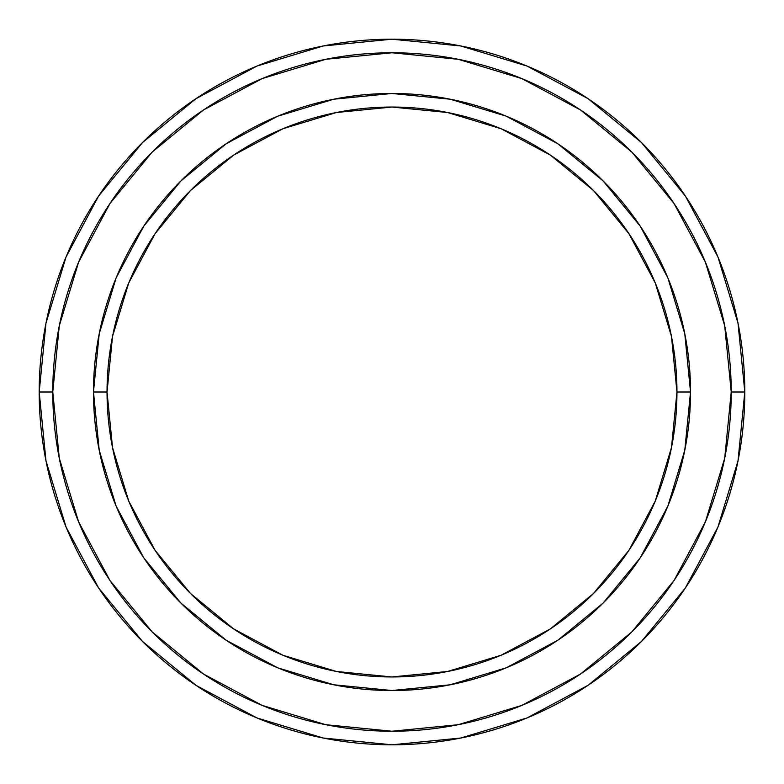 <?xml version="1.0" encoding="UTF-8"?>
<svg xmlns="http://www.w3.org/2000/svg" width="784" height="784" viewBox="0 0 784 784"><rect width="100%" height="100%" fill="white"/><g stroke="black" fill="none" stroke-linecap="round" stroke-linejoin="round"><path stroke-width="1.18" d="M116.081 505.945L99.215 450.241L93.472 392L107.045 392A284.955 284.955 0 0 1 392 107.045A284.955 284.955 0 0 1 676.955 392L690.528 392A298.528 298.528 0 0 0 392 93.472A298.528 298.528 0 0 0 93.472 392A298.528 298.528 0 0 1 392 93.472A298.528 298.528 0 0 1 690.528 392A298.528 298.528 0 0 1 392 690.528A298.528 298.528 0 0 1 93.472 392L99.215 333.759L116.081 278.046M39.2 392A352.8 352.8 0 0 0 392 744.8A352.8 352.8 0 0 0 744.8 392L731.227 392A339.227 339.227 0 0 1 392 731.227A339.227 339.227 0 0 1 52.773 392L59.29 458.179L78.596 521.821L109.936 580.464L152.125 631.875L203.536 674.064L262.179 705.404L325.821 724.71L392 731.227L458.179 724.71L521.821 705.404L580.464 674.064L631.875 631.875L674.064 580.464L705.404 521.821L724.71 458.179L731.227 392L724.71 325.821L705.404 262.179L674.064 203.536L631.875 152.125L580.464 109.936L521.821 78.596L458.179 59.29L392 52.773L325.821 59.29L262.179 78.596L203.536 109.936L152.125 152.125L109.936 203.536L78.596 262.179L59.29 325.821L52.773 392L39.2 392L52.773 392A339.227 339.227 0 0 1 392 52.773A339.227 339.227 0 0 1 731.227 392L744.8 392A352.8 352.8 0 0 0 392 39.2A352.8 352.8 0 0 0 39.2 392A352.8 352.8 0 0 1 392 39.2A352.8 352.8 0 0 1 744.8 392A352.8 352.8 0 0 1 392 744.8A352.8 352.8 0 0 1 39.2 392L45.982 323.175L66.052 256.985L98.588 196.088M667.919 278.055L684.785 333.759L690.528 392L676.955 392A284.955 284.955 0 0 1 392 676.955A284.955 284.955 0 0 1 107.045 392L112.524 447.595L128.733 501.045L155.065 550.309L190.512 593.488L233.691 628.935L282.955 655.267L336.405 671.476L392 676.955L447.595 671.476L501.045 655.267L550.309 628.935L593.488 593.488L628.935 550.309L655.267 501.045L671.476 447.595L676.955 392L671.476 336.405L655.267 282.955L628.935 233.691L593.488 190.512L550.309 155.065L501.045 128.733L447.595 112.524L392 107.045L336.405 112.524L282.955 128.733L233.691 155.065L190.512 190.512L155.065 233.691L128.733 282.955L112.524 336.405L107.045 392L93.472 392A298.528 298.528 0 0 0 392 690.528A298.528 298.528 0 0 0 690.528 392L684.785 450.241L667.919 505.954M667.723 506.415L640.263 557.777M640.214 557.855L603.092 603.092L557.924 640.165M557.777 640.263L506.337 667.762M506.239 667.801L450.241 684.785L392 690.528L333.759 684.785L278.046 667.919M277.507 667.694L226.223 640.263M226.145 640.214L180.908 603.092L143.835 557.924M143.737 557.777L116.238 506.337M116.277 277.585L143.737 226.223M143.786 226.145L180.908 180.908L226.076 143.835M226.223 143.737L277.663 116.238M277.761 116.199L333.759 99.215L392 93.472L450.241 99.215L505.954 116.081M506.493 116.306L557.777 143.737M557.855 143.786L603.092 180.908L640.165 226.076M640.263 226.223L667.762 277.663M98.657 195.99L142.531 142.531L195.902 98.725M195.99 98.657L256.985 66.052L323.175 45.982L391.882 39.2M392 39.2L460.825 45.982L527.015 66.052L587.912 98.588M588.01 98.657L641.469 142.531L685.275 195.902M685.343 195.99L717.948 256.985L738.018 323.175L744.8 391.882M744.8 392L738.018 460.825L717.948 527.015L685.412 587.912M685.343 588.01L641.469 641.469L588.098 685.275M588.01 685.343L527.015 717.948L460.825 738.018L392.118 744.8M392 744.8L323.175 738.018L256.985 717.948L196.088 685.412M195.99 685.343L142.531 641.469L98.725 588.098M98.657 588.01L66.052 527.015L45.982 460.825L39.2 392.118"/></g></svg>
